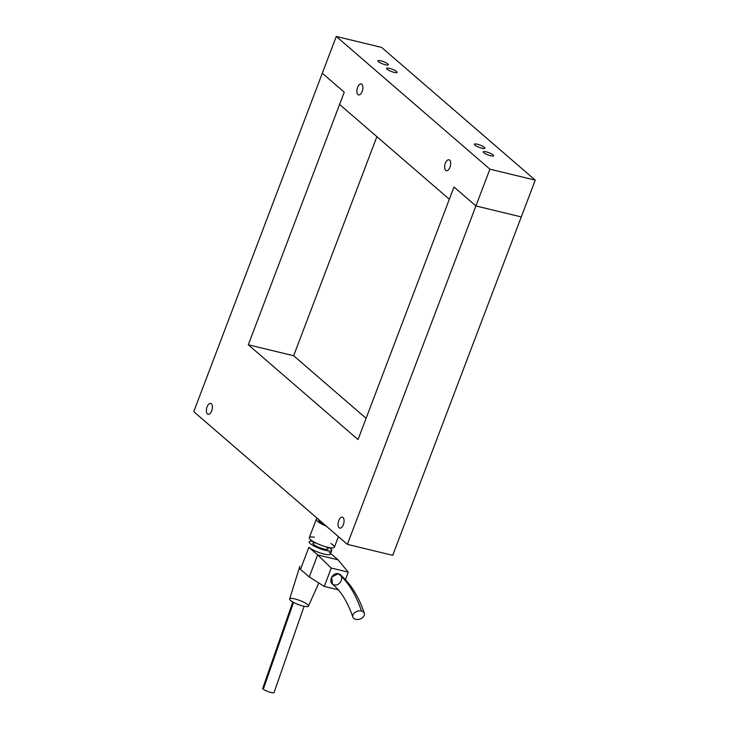 <?xml version="1.0" encoding="UTF-8"?>
<svg xmlns="http://www.w3.org/2000/svg" width="729" height="729" viewBox="0 0 729 729"><rect width="100%" height="100%" fill="white"/><g stroke="black" fill="none" stroke-linecap="round" stroke-linejoin="round"><path stroke-width="1.09" d="M392.721 555.334L347.368 544.363L193.759 411.639L322.309 73.237L344.252 92.191L248.307 344.771L358.03 439.578L453.976 186.998L475.919 205.952L347.368 544.363L392.721 555.334L521.271 216.932L475.919 205.952L521.271 216.932L392.721 555.334M343.013 517.472A5.641 2.798 -76.4 0 0 342.384 517.143A5.641 2.798 -76.4 0 0 338.338 521.964A5.641 2.798 -76.4 0 0 339.732 528.106A5.641 2.798 -76.4 0 0 343.587 523.96A5.641 2.798 -76.4 0 0 343.013 517.472A5.641 2.798 103.6 0 1 342.074 526.921A5.641 2.798 103.6 0 1 338.083 523.477A5.641 2.798 103.6 0 1 343.013 517.472M211.346 403.711A5.641 2.798 -76.4 0 0 210.708 403.383A5.641 2.798 -76.4 0 0 206.672 408.204A5.641 2.798 -76.4 0 0 208.057 414.345A5.641 2.798 -76.4 0 0 211.911 410.199A5.641 2.798 -76.4 0 0 211.346 403.711A5.641 2.798 103.6 0 1 210.408 413.161A5.641 2.798 103.6 0 1 206.416 409.707A5.641 2.798 103.6 0 1 211.346 403.711M366.095 418.337L293.65 355.743L248.307 344.771L293.65 355.743L376.875 136.669L293.65 355.743L366.095 418.337M475.919 205.952L453.976 186.998L358.03 439.578L248.307 344.771L344.252 92.191L322.309 73.237L193.759 411.639L347.368 544.363L475.919 205.952L453.976 186.998L449.319 199.254L339.596 104.457L344.252 92.191L322.309 73.237L336.279 36.45L489.897 169.174L535.241 180.145L381.632 47.421L336.279 36.45L381.632 47.421L535.241 180.145L489.897 169.174L475.919 205.952L521.271 216.932L475.919 205.952L489.897 169.174L336.279 36.45L322.309 73.237L344.252 92.191L339.596 104.457L449.319 199.254L453.976 186.998L475.919 205.952M483.746 152.671A5.55 1.194 20.8 0 0 489.387 155.395A5.55 1.194 20.8 0 0 493.615 155.778A5.55 1.194 20.8 0 0 488.849 152.689A5.55 1.194 20.8 0 0 483.236 151.832A5.55 1.194 20.8 0 0 483.746 152.671A5.55 1.194 -159.2 0 1 488.813 152.671A5.55 1.194 -159.2 0 1 492.74 156.07A5.55 1.194 -159.2 0 1 483.746 152.671M378.406 61.655A5.55 1.194 20.8 0 0 384.046 64.389A5.55 1.194 20.8 0 0 388.284 64.763A5.55 1.194 20.8 0 0 383.518 61.683A5.55 1.194 20.8 0 0 377.904 60.826A5.55 1.194 20.8 0 0 378.406 61.655A5.55 1.194 -159.2 0 1 383.472 61.664A5.55 1.194 -159.2 0 1 387.4 65.054A5.55 1.194 -159.2 0 1 378.406 61.655M396.631 71.533A5.641 1.212 20.8 0 0 390.899 68.763A5.641 1.212 20.8 0 0 386.598 68.371A5.641 1.212 20.8 0 0 388.876 70.367A5.641 1.212 20.8 0 0 394.17 72.371A5.641 1.212 20.8 0 0 397.141 72.381A5.641 1.212 20.8 0 0 396.631 71.533A5.641 1.212 -159.2 0 1 391.482 71.524A5.641 1.212 -159.2 0 1 387.491 68.079A5.641 1.212 -159.2 0 1 396.631 71.533M361.839 84.263A5.641 2.798 -76.4 0 0 361.21 83.935A5.641 2.798 -76.4 0 0 357.164 88.756A5.641 2.798 -76.4 0 0 358.55 94.898A5.641 2.798 -76.4 0 0 362.185 91.407A5.641 2.798 -76.4 0 0 361.839 84.263A5.641 2.798 103.6 0 1 360.901 93.713A5.641 2.798 103.6 0 1 356.909 90.259A5.641 2.798 103.6 0 1 361.839 84.263M484.411 147.367A5.641 1.212 20.8 0 0 478.68 144.597A5.641 1.212 20.8 0 0 474.379 144.214A5.641 1.212 20.8 0 0 476.666 146.21A5.641 1.212 20.8 0 0 481.96 148.206A5.641 1.212 20.8 0 0 484.922 148.224A5.641 1.212 20.8 0 0 484.411 147.367A5.641 1.212 -159.2 0 1 479.263 147.367A5.641 1.212 -159.2 0 1 475.272 143.923A5.641 1.212 -159.2 0 1 484.411 147.367M449.62 160.107A5.641 2.798 -76.4 0 0 448.991 159.769A5.641 2.798 -76.4 0 0 445.355 163.26A5.641 2.798 -76.4 0 0 446.339 170.732A5.641 2.798 -76.4 0 0 450.194 166.586A5.641 2.798 -76.4 0 0 449.62 160.107A5.641 2.798 103.6 0 1 448.681 169.556A5.641 2.798 103.6 0 1 444.69 166.103A5.641 2.798 103.6 0 1 449.62 160.107M521.271 216.932L535.241 180.145L521.271 216.932M364.309 613.226C358.75 596.522 350.685 583.656 340.106 574.634L338.365 573.778C347.833 581.45 355.552 593.871 361.511 611.02A6.042 4.101 -18.2 0 1 364.309 613.226A6.042 4.101 -18.2 0 1 359.953 619.03A6.042 4.101 -18.2 0 1 352.863 617.108A6.042 4.101 -18.2 0 1 355.069 612.387A6.042 4.101 -18.2 0 1 361.511 611.02C355.552 593.871 347.833 581.45 338.365 573.778L331.659 577.049L332.451 583.965L338.265 589.661C344.07 596.577 348.936 605.726 352.863 617.108M361.511 611.02A6.042 4.101 161.8 0 0 352.708 616.169A6.042 4.101 161.8 0 0 361.538 618.31A6.042 4.101 161.8 0 0 361.511 611.02M312.823 541.301A12.083 2.597 20.8 0 0 311.912 544.836A12.083 2.597 20.8 0 0 327.704 550.832A12.083 2.597 20.8 0 0 329.362 547.588A12.083 2.597 -159.2 0 1 331.759 550.386A12.083 2.597 -159.2 0 1 322.546 549.566A12.083 2.597 -159.2 0 1 310.262 543.624A12.083 2.597 -159.2 0 1 309.169 541.802A12.083 2.597 -159.2 0 1 312.823 541.301A12.083 2.597 20.8 0 0 311.912 544.836A12.083 2.597 20.8 0 0 327.704 550.832A12.083 2.597 20.8 0 0 329.362 547.588A12.083 2.597 -159.2 0 1 331.759 550.386A12.083 2.597 -159.2 0 1 319.548 548.518A12.083 2.597 -159.2 0 1 309.169 541.802A12.083 2.597 -159.2 0 1 312.823 541.301M325.927 546.786A8.055 1.731 -159.2 0 1 325.471 549.283A8.055 1.731 -159.2 0 1 314.609 545.155A8.055 1.731 -159.2 0 1 315.921 542.987A8.055 1.731 -159.2 0 0 314.609 545.155A8.055 1.731 -159.2 0 0 325.471 549.283A8.055 1.731 -159.2 0 0 325.927 546.786M312.932 543.233A8.055 1.731 20.8 0 0 319.849 547.716A8.055 1.731 20.8 0 0 327.995 548.955A8.055 1.731 20.8 0 1 319.849 547.716A8.055 1.731 20.8 0 1 312.932 543.233L313.516 541.711L312.932 543.233M330.902 543.533A13.432 2.88 -159.2 0 1 330.228 547.725A13.432 2.88 -159.2 0 1 312.085 540.836A13.432 2.88 -159.2 0 1 314.363 537.255A13.432 2.88 -159.2 0 0 312.085 540.836A13.432 2.88 -159.2 0 0 330.228 547.725A13.432 2.88 -159.2 0 0 330.902 543.533M326.209 526.083A13.432 2.88 -159.2 0 1 316.295 519.258A13.432 2.88 -159.2 0 1 317.552 518.601A13.432 2.88 20.8 0 0 326.209 526.083A13.432 2.88 -159.2 0 1 316.295 519.258A13.432 2.88 -159.2 0 1 317.552 518.601A13.432 2.88 20.8 0 0 326.209 526.083M309.306 537.647A13.432 2.88 20.8 0 0 320.842 545.11A13.432 2.88 20.8 0 0 334.42 547.187A13.432 2.88 20.8 0 1 320.842 545.11A13.432 2.88 20.8 0 1 309.306 537.647L316.295 519.258L309.306 537.647M329.271 552.245A12.083 2.597 -159.2 0 1 324.004 554.04A12.083 2.597 -159.2 0 1 308.868 547.306L317.644 554.887L338.046 559.826L330.62 553.402L338.046 559.826L348.271 572.156L345.446 579.591L348.271 572.156L331.267 568.046L317.644 554.887L309.26 576.958L300.485 569.376A12.083 2.597 -159.2 0 1 299.537 567.335M299.856 566.324L299.382 567.554A12.083 2.597 20.8 0 0 300.485 569.376L308.868 547.306A12.083 2.597 20.8 0 0 321.152 553.238A12.083 2.597 20.8 0 0 330.365 554.067L331.759 550.386L330.365 554.067M309.26 576.958L324.277 586.435L331.267 568.046L324.277 586.435L309.26 576.958L317.644 554.887L308.868 547.306L300.485 569.376L309.26 576.958M338.438 589.861L324.277 586.435L338.438 589.861M338.365 573.778C345.072 575.044 340.625 586.736 334.174 584.813C327.476 583.555 331.914 571.864 338.365 573.778M348.271 572.156L338.046 559.826L317.644 554.887L331.267 568.046L348.271 572.156M263.287 689.251A6.042 1.148 20 0 0 269.493 692.067A6.042 1.148 20 0 0 274.068 692.55A6.042 1.148 20 0 0 274.086 692.495A6.042 1.148 -160 0 1 269.639 692.113A6.042 1.148 -160 0 1 263.287 689.251L293.541 602.391L263.287 689.251A6.042 1.148 -160 0 1 262.732 688.376A6.042 1.148 20 0 0 262.713 688.422A6.042 1.148 20 0 0 263.287 689.251M294.926 598.946A10.069 2.16 -159.2 0 1 308.458 606.054A10.069 2.16 -159.2 0 1 293.732 602.491A10.069 2.16 -159.2 0 1 294.926 598.946M299.364 567.891L289.613 598.946A10.069 2.16 20.8 0 0 298.27 604.514A10.069 2.16 20.8 0 0 308.449 606.1L318.819 582.99M324.697 524.771A10.744 2.305 -159.2 0 1 318.81 520.214A10.744 2.305 -159.2 0 1 319.074 519.914A10.744 2.305 20.8 0 0 324.697 524.771M323.722 523.932A9.404 2.014 -159.2 0 1 320.04 520.752A9.404 2.014 20.8 0 0 323.722 523.932M328.579 547.433L327.995 548.955L328.579 547.433M338.429 536.635L334.42 547.187L338.429 536.635M274.058 692.55L304.102 606.264M262.713 688.431L292.812 601.99"/></g></svg>
